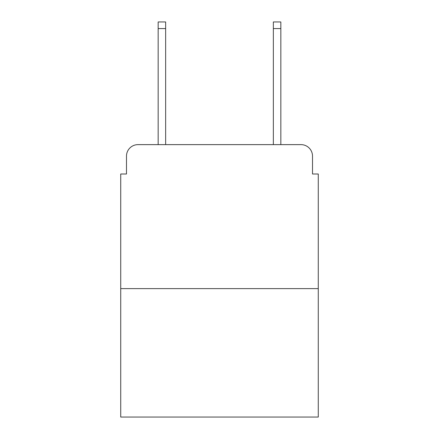 <?xml version="1.0" encoding="UTF-8"?>
<svg xmlns="http://www.w3.org/2000/svg" width="439" height="439" viewBox="0 0 439 439"><rect width="100%" height="100%" fill="white"/><g stroke="black" fill="none" stroke-linecap="round" stroke-linejoin="round"><path stroke-width="0.66" d="M126.487 156.147L126.487 173.998L126.487 156.147A11.518 11.518 0 0 1 138.005 144.629L158.161 144.629L158.161 21.95L165.651 21.95L165.651 144.629L174.574 144.629M318.275 288.615L120.725 288.615L120.725 417.05L318.275 417.05L318.275 173.998L312.513 173.998L312.513 156.147A11.518 11.518 0 0 0 300.995 144.629L138.005 144.629M120.725 288.615L120.725 173.998L126.487 173.998M264.426 144.629L273.349 144.629L273.349 21.95L280.839 21.95L280.839 144.629L300.995 144.629M312.513 173.998L312.513 156.147M158.161 28.573L165.651 28.573M280.839 28.573L273.349 28.573"/></g></svg>
